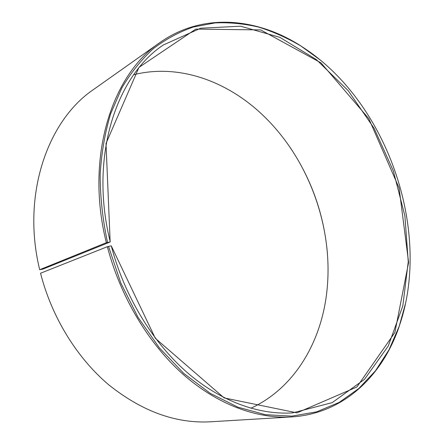 <?xml version="1.0" encoding="UTF-8"?>
<svg xmlns="http://www.w3.org/2000/svg" width="444" height="444" viewBox="0 0 444 444"><rect width="100%" height="100%" fill="white"/><g stroke="black" fill="none" stroke-linecap="round" stroke-linejoin="round"><path stroke-width="0.67" d="M39.688 269.708L106.355 242.702L110.279 241.93L42.902 269.125L39.688 269.708C21.356 194.766 47.641 120.33 93.684 89.405L159.995 42.502C202.647 12.415 256.543 17.81 300.205 45.516L319.919 59.751M110.279 241.93C89.1 157.692 115.862 76.196 163.359 44.972L200.699 28.216L240.548 26.202L279.87 37.346L316.322 59.563L348.174 90.637L374.159 128.421L393.329 170.862L404.906 215.967L408.252 261.705L402.825 305.877L388.272 346.004L364.552 379.287L332.195 402.63L292.579 412.903C258.641 415.057 219.858 401.265 185.775 371.284C151.831 341.142 124.159 295.254 111.266 245.854L155.317 338.289L224.148 397.918L296.992 412.853L356.865 387.007L394.871 332.495L408.608 262.443L399.101 188.034L368.792 118.609L321.006 62.865L260.672 29.909L195.821 29.104L138.966 67.394L106.005 143.462L110.162 241.913M133.722 74.709C180.747 62.943 230.874 82.656 266.622 118.892C310.106 162.593 333.555 229.354 326.945 290.648C321.7 341.275 294.905 388.006 250.854 408.23M290.01 147.264C311.699 179.57 324.176 215.107 327.456 253.879M405.516 303.474L399.028 326.912C382.278 375.835 343.595 413.747 291.497 416.933L210.423 421.794C175.818 423.698 141.875 411.327 108.586 384.682C76.934 357.892 51.782 317.271 40.548 273.227L107.365 246.709L111.15 245.848M106.355 242.702C84.893 157.182 111.955 74.47 159.995 42.502M291.497 416.933C256.987 418.936 217.604 404.795 183 374.259C148.535 343.562 120.446 296.914 107.365 246.709M107.52 242.396C102.669 219.575 100.211 197.053 100.144 174.825C101.437 153.108 104.939 132.745 110.656 113.747L121.867 87.901C131.03 72.505 141.597 59.363 153.569 48.474C166.139 38.944 179.465 31.774 193.545 26.967L215.129 22.91C229.776 22.283 244.355 23.699 258.874 27.162C273.227 31.685 287.129 37.901 300.577 45.815C386.607 99.567 432.661 230.702 399.134 326.445L388.966 349.844L375.502 370.751L358.819 388.511L339.094 402.436L316.616 411.854L291.83 416.122L265.323 414.685L237.856 407.159L210.339 393.378L183.805 373.454L159.346 347.841L138.04 317.338L120.84 283.061L108.525 246.387M300.577 45.815L300.205 45.516M399.134 326.445L399.028 326.912"/></g></svg>
